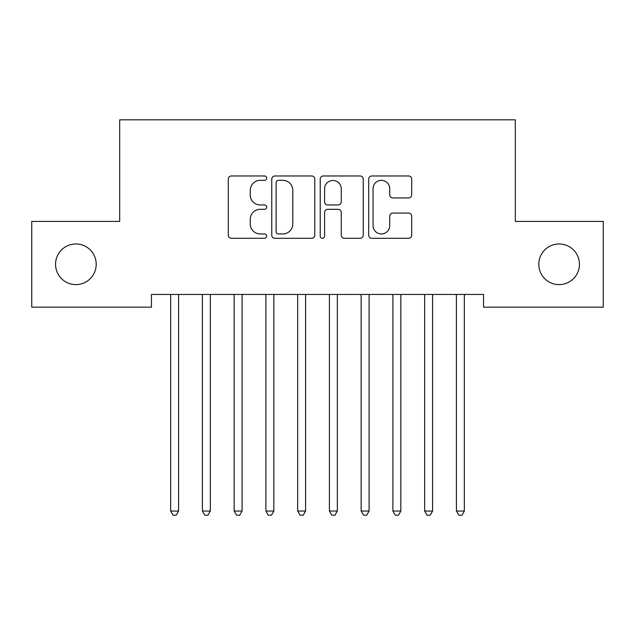 <?xml version="1.0" encoding="UTF-8"?>
<svg xmlns="http://www.w3.org/2000/svg" width="635" height="635" viewBox="0 0 635 635"><rect width="100%" height="100%" fill="white"/><g stroke="black" fill="none" stroke-linecap="round" stroke-linejoin="round"><path stroke-width="0.95" d="M266.7 178.157A2.183 2.183 0 0 0 264.517 175.974L231.41 175.974A3.119 3.119 0 0 0 228.29 179.086L228.29 235.188A3.119 3.119 0 0 0 231.41 238.3L264.517 238.3A2.183 2.183 0 0 0 266.7 236.117A2.183 2.183 0 0 0 264.517 233.942L260.231 233.942A9.97 9.97 0 0 1 250.261 223.965L250.261 219.289A9.97 9.97 0 0 1 260.231 209.32L264.517 209.32A2.183 2.183 0 0 0 266.7 207.137A2.183 2.183 0 0 0 264.517 204.954L260.231 204.954A9.97 9.97 0 0 1 250.261 194.985L250.261 190.309A9.97 9.97 0 0 1 260.231 180.332L264.517 180.332A2.183 2.183 0 0 0 266.7 178.157M538.797 264.287A20.32 20.32 0 0 0 559.117 284.607A20.32 20.32 0 0 0 579.438 264.287A20.32 20.32 0 0 0 559.117 243.967A20.32 20.32 0 0 0 538.797 264.287M55.562 264.287A20.32 20.32 0 0 0 75.882 284.607A20.32 20.32 0 0 0 96.203 264.287A20.32 20.32 0 0 0 75.882 243.967A20.32 20.32 0 0 0 55.562 264.287M408.583 197.945A3.119 3.119 0 0 0 411.694 194.826L411.694 179.086A3.119 3.119 0 0 0 408.583 175.974L371.808 175.974A3.119 3.119 0 0 0 368.689 179.086L368.689 235.188A3.119 3.119 0 0 0 371.808 238.3L408.583 238.3A3.119 3.119 0 0 0 411.694 235.188L411.694 216.178A3.119 3.119 0 0 0 408.583 213.058L392.843 213.058A3.119 3.119 0 0 0 389.723 216.178L389.723 225.6A8.334 8.334 0 0 1 381.389 233.942A8.334 8.334 0 0 1 373.055 225.6L373.055 188.674A8.334 8.334 0 0 1 381.389 180.332A8.334 8.334 0 0 1 389.723 188.674L389.723 194.826A3.119 3.119 0 0 0 392.843 197.945L408.583 197.945M483.553 294.449L151.447 294.449L151.447 307.149L31.75 307.149L31.75 221.424L119.698 221.424L119.698 119.825L515.303 119.825L515.303 221.424L603.25 221.424L603.25 307.149L483.553 307.149L483.553 294.449M314.769 179.086A3.119 3.119 0 0 0 311.658 175.974L274.884 175.974A3.119 3.119 0 0 0 271.764 179.086L271.764 235.188A3.119 3.119 0 0 0 274.884 238.3L311.658 238.3A3.119 3.119 0 0 0 314.769 235.188L314.769 179.086M323.342 175.974L360.116 175.974A3.119 3.119 0 0 1 363.236 179.086L363.236 235.188A3.119 3.119 0 0 1 360.116 238.3L344.376 238.3A3.119 3.119 0 0 1 341.265 235.188L341.265 212.431A3.119 3.119 0 0 0 338.145 209.32L327.708 209.32A3.119 3.119 0 0 0 324.588 212.431L324.588 236.117A2.183 2.183 0 0 1 322.405 238.3A2.183 2.183 0 0 1 320.231 236.117L320.231 179.086A3.119 3.119 0 0 1 323.342 175.974M278.313 180.332A2.183 2.183 0 0 0 276.13 182.515L276.13 231.759A2.183 2.183 0 0 0 278.313 233.942L282.829 233.942A9.97 9.97 0 0 0 292.798 223.965L292.798 190.309A9.97 9.97 0 0 0 282.829 180.332L278.313 180.332M341.265 188.825A8.334 8.334 0 0 0 332.93 180.491A8.334 8.334 0 0 0 324.588 188.825L324.588 201.843A3.119 3.119 0 0 0 327.708 204.954L338.145 204.954A3.119 3.119 0 0 0 341.265 201.843L341.265 188.825M170.236 294.449L170.426 294.918A3.175 3.175 -179.1 0 1 170.656 296.101L170.656 511.048L178.594 511.048L178.594 296.101A3.175 3.175 -179.1 0 1 178.824 294.918L179.014 294.449M178.594 511.048L176.212 515.175L173.037 515.175L170.656 511.048M201.986 294.449L202.176 294.918A3.175 3.175 -179.1 0 1 202.406 296.101L202.406 511.048L210.344 511.048L210.344 296.101A3.175 3.175 -179.1 0 1 210.574 294.918L210.764 294.449M210.344 511.048L207.962 515.175L204.787 515.175L202.406 511.048M233.736 294.449L233.926 294.918A3.175 3.175 -179.1 0 1 234.156 296.101L234.156 511.048L242.094 511.048L242.094 296.101A3.175 3.175 -179.1 0 1 242.324 294.918L242.514 294.449M242.094 511.048L239.712 515.175L236.537 515.175L234.156 511.048M265.486 294.449L265.676 294.918A3.175 3.175 -179.1 0 1 265.906 296.101L265.906 511.048L273.844 511.048L273.844 296.101A3.175 3.175 -179.1 0 1 274.074 294.918L274.264 294.449M273.844 511.048L271.462 515.175L268.287 515.175L265.906 511.048M297.236 294.449L297.426 294.918A3.175 3.175 -179.1 0 1 297.656 296.101L297.656 511.048L305.594 511.048L305.594 296.101A3.175 3.175 -179.1 0 1 305.824 294.918L306.014 294.449M305.594 511.048L303.212 515.175L300.037 515.175L297.656 511.048M328.986 294.449L329.176 294.918A3.175 3.175 -179.1 0 1 329.406 296.101L329.406 511.048L337.344 511.048L337.344 296.101A3.175 3.175 -179.1 0 1 337.574 294.918L337.764 294.449M337.344 511.048L334.962 515.175L331.787 515.175L329.406 511.048M360.736 294.449L360.926 294.918A3.175 3.175 -179.1 0 1 361.156 296.101L361.156 511.048L369.094 511.048L369.094 296.101A3.175 3.175 -179.1 0 1 369.324 294.918L369.514 294.449M369.094 511.048L366.712 515.175L363.537 515.175L361.156 511.048M392.486 294.449L392.676 294.918A3.175 3.175 -179.1 0 1 392.906 296.101L392.906 511.048L400.844 511.048L400.844 296.101A3.175 3.175 -179.1 0 1 401.074 294.918L401.264 294.449M400.844 511.048L398.462 515.175L395.287 515.175L392.906 511.048M424.236 294.449L424.426 294.918A3.175 3.175 -179.1 0 1 424.656 296.101L424.656 511.048L432.594 511.048L432.594 296.101A3.175 3.175 -179.1 0 1 432.824 294.918L433.014 294.449M432.594 511.048L430.212 515.175L427.037 515.175L424.656 511.048M455.986 294.449L456.176 294.918A3.175 3.175 -179.1 0 1 456.406 296.101L456.406 511.048L464.344 511.048L464.344 296.101A3.175 3.175 -179.1 0 1 464.574 294.918L464.764 294.449M464.344 511.048L461.962 515.175L458.787 515.175L456.406 511.048"/></g></svg>
